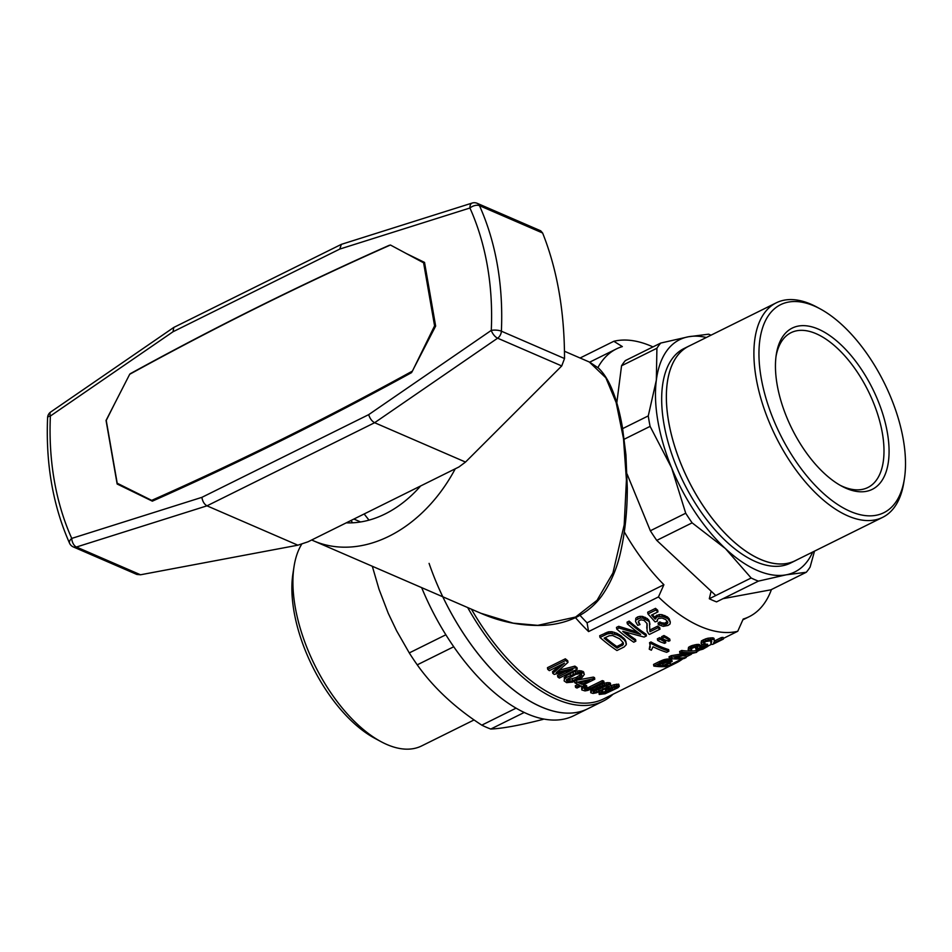 <?xml version="1.0" encoding="UTF-8"?>
<svg xmlns="http://www.w3.org/2000/svg" width="952" height="952" viewBox="0 0 952 952"><rect width="100%" height="100%" fill="white"/><g stroke="black" fill="none" stroke-linecap="round" stroke-linejoin="round"><path stroke-width="1.43" d="M613.005 694.258A160.245 80.123 -116.4 0 1 603.08 701.184L573.747 715.737A160.245 80.123 -116.4 0 1 487.9 686.832A160.245 80.123 -116.4 0 1 421.653 587.634M501.871 679.907A160.245 80.123 -116.4 0 1 429.09 563.382A160.245 80.123 -116.4 0 0 587.717 708.812A160.245 80.123 -116.4 0 1 501.871 679.907M524.219 712.465L490.78 729.042A153.046 76.517 -116.4 0 1 481.795 725.15C454.937 707.705 433.41 687.594 417.238 664.841A153.046 76.517 -116.4 0 1 409.277 652.917L396.591 630.759L388.273 613.35L379.015 589.228L372.315 566.273M516.067 708.157L481.795 725.15M453.735 646.753L417.238 664.841M445.857 634.782L409.277 652.917M543.759 719.046L543.128 719.355C520.327 725.234 502.882 728.47 490.78 729.042M301.927 543.83A119.726 59.869 63.6 0 0 294.061 566.428L292.954 573.544A112.526 56.263 63.6 0 0 374.576 738.181L380.907 741.596A119.726 59.869 63.6 0 0 421.641 745.928L474.072 719.938M294.061 566.428A119.726 59.869 63.6 0 0 329.725 691.092A119.726 59.869 63.6 0 0 380.907 741.596M603.08 701.184A160.245 80.123 -116.4 0 1 467.694 607.566M670.66 665.151A158.437 79.218 63.6 0 0 676.325 662.866L603.675 698.887A158.437 79.218 -116.4 0 1 471.442 609.197M575.472 617.658A158.437 79.218 63.6 0 0 588.598 631.581L658.451 596.952L663.901 584.707A149.44 74.72 -116.4 0 1 624.322 531.918M579.994 615.313A149.44 74.72 63.6 0 0 587.063 622.81L588.598 631.581M597.915 367.567A149.44 74.72 -116.4 0 1 616.384 348.932A149.44 74.72 -116.4 0 1 622.346 346.587L613.826 341.28A158.437 79.218 -116.4 0 1 652.965 346.909M580.077 358.012L613.826 341.28M587.063 622.81L663.901 584.707M814.495 551.148L810.104 567.083A137.992 68.996 -116.4 0 1 806.273 572.271L770.894 589.812L723.032 598.665L716.558 601.878A137.992 68.996 -116.4 0 1 709.311 598.748L711.12 591.168M658.451 596.952A158.437 79.218 63.6 0 0 737.74 631.283L743.203 619.05A149.44 74.72 -116.4 0 0 749.153 616.706L742.857 619.823M771.441 589.538A149.44 74.72 -116.4 0 1 749.153 616.706M840.009 485.211A86.418 43.209 63.6 0 0 862 489.447A86.418 43.209 63.6 0 0 867.843 487.519A86.418 43.209 63.6 0 0 868.164 390.891A86.418 43.209 63.6 0 0 791.064 332.664A86.418 43.209 63.6 0 0 776.058 356.215M723.032 598.665L758.411 581.125A137.992 68.996 -116.4 0 1 751.164 577.995L709.311 598.748M715.785 595.535L656.761 540.391A137.992 68.996 63.6 0 1 650.347 530.764L627.082 474.06M706.336 337.496A129.639 64.819 63.6 0 0 688.427 336.77A129.639 64.819 63.6 0 0 656.333 380.217A129.639 64.819 63.6 0 0 671.648 467.944A129.639 64.819 63.6 0 0 725.388 548.566A129.639 64.819 63.6 0 0 786.078 574.841A129.639 64.819 63.6 0 0 812.699 552.029M688.724 346.183L684.048 348.503A119.773 59.881 63.6 0 0 672.374 358.488A119.773 59.881 63.6 0 0 690.688 495.647A119.773 59.881 63.6 0 0 790.457 563.108L795.122 560.788A119.773 59.881 -116.4 0 1 695.365 493.326A119.773 59.881 -116.4 0 1 677.051 356.179A119.773 59.881 -116.4 0 1 688.724 346.183A119.773 59.881 -116.4 0 1 690.117 345.54M622.644 428.614L648.264 415.905L656.333 380.217L656.916 348.242A137.992 68.996 -116.4 0 1 660.747 343.053L688.427 336.77L708.609 334.188A137.992 68.996 -116.4 0 1 711.061 335.163M616.801 402.875L621.549 365.782L656.916 348.242M660.747 343.053L625.381 360.582A137.992 68.996 63.6 0 0 621.549 365.782M624.238 439.205L650.097 426.377A137.992 68.996 -116.4 0 1 648.264 415.905M650.347 530.764L685.714 513.223L671.648 467.944L650.097 426.377M656.761 540.391L692.128 522.85A137.992 68.996 -116.4 0 1 685.714 513.223M751.164 577.995L725.388 548.566L692.128 522.85M806.273 572.271L786.078 574.841L758.411 581.125M676.325 662.866A158.437 79.218 63.6 0 0 682.965 658.713M670.565 664.603L682.298 658.784M686.059 656.916L691.366 654.286M696.614 651.68L699.042 650.478M707.883 646.099L711.489 644.302M723.27 638.471L737.74 631.283M660.486 663.889A158.437 79.218 63.6 0 0 662.794 663.972L667.459 661.652M594.06 690.831L598.725 689.534L607.174 685.166M567.928 679.93L576.341 677.396L581.517 674.064L580.292 673.552L575.71 674.433L566.654 679.49L567.928 679.93L568.201 681.537L572.628 680.751L580.077 677.062L581.791 675.658L581.517 674.064M580.315 682.12A158.437 79.218 63.6 0 0 581.529 682.703L584.076 681.442M609.732 688.879L615.087 686.82M605.198 637.614A158.437 79.218 63.6 0 0 616.813 646.527L621.632 644.135L623.072 642.422M616.051 686.666L616.277 687.963L617.217 687.273L616.813 686.606L614.064 687.058L608.173 689.986L609.708 690.593L612.826 689.664L612.541 688.022M691.473 648.395L691.723 649.823L689.438 650.799L688.165 649.704L691.747 647.384L691.473 645.765L696.245 644.552L696.531 646.182L698.994 646.063L698.708 644.421L699.518 644.599L699.72 647.372L701.481 646.741L701.196 645.075L704.623 644.266L707.491 644.183L707.919 646.337L702.969 649.157L696.186 651.013L703.921 648.252L704.908 646.848M705.051 647.622L705.242 646.872L702.981 646.979L697.114 649.133L695.757 649.002L696.091 647.074M638.435 621.454L640.018 624.607L637.697 625.345L635.567 621.549L635.817 618.264L637.602 616.932L639.946 616.361L640.244 618.062L642.814 618.098L642.529 616.408L647.348 618.598L649.419 621.573L649.859 631.033M648.312 619.514L648.966 620.43M585.873 688.129L585.123 688.141L585.409 689.736L586.158 689.724L585.873 688.129L587.551 687.772L587.824 689.367L588.848 688.974L588.574 687.38L602.318 680.62A158.437 79.218 63.6 0 0 603.77 681.096L604.056 682.703L588.027 690.355L585.028 690.926L581.815 689.95L581.624 687.499L582.624 686.559M666.817 661.985L667.114 663.639L669.387 662.176L666.186 661.735L657.737 665.258A160.245 80.123 -116.4 0 0 663.092 665.626L662.794 663.972M688.165 649.704L688.546 647.277L691.473 645.765M688.832 648.895L688.546 647.277M596.606 692.758L593.048 693.437L590.764 692.735L590.728 690.176L591.002 691.783L593.072 690.117L592.798 688.522L599.772 684.952L600.058 686.547L602.557 685.523L602.271 683.929L604.413 683.227L608.102 682.596L610.482 683.381L610.589 685.499L608.292 687.427L596.606 692.758M581.91 689.093L583.017 688.046L582.767 686.618A160.245 80.123 -116.4 0 1 581.22 685.94L576.995 688.034A160.245 80.123 -116.4 0 1 575.579 687.38L579.804 685.285A160.245 80.123 -116.4 0 1 574.806 682.774L593.655 678.693L593.37 677.098A158.437 79.218 63.6 0 0 594.512 677.622L594.786 679.216L583.219 684.952A160.245 80.123 -116.4 0 0 584.778 685.63L582.767 686.618M583.017 688.046L585.206 686.832L586.872 687.189L584.397 688.784L584.921 689.557L584.73 688.486M584.73 685.345L585.206 686.832M608.899 686.987L609.125 688.296L614.397 686.273L619.05 685.952L618.764 684.309L619.3 686.344L617.943 687.725L605.127 693.77L599.225 694.46L598.963 692.282L599.248 693.913L601.652 692.128L603.211 692.199L601.521 693.365L602.616 693.806L610.851 690.7M604.318 693.484L604.032 691.842L605.139 691.473L605.424 693.115M657.927 627.784A160.245 80.123 -116.4 0 0 659.998 629.189L659.712 627.57A158.437 79.218 63.6 0 1 657.642 626.154L657.927 627.784L649.978 631.723M659.998 629.189L649.431 634.425A160.245 80.123 -116.4 0 1 648.705 633.937L647.11 631.271L646.896 623.262M647.122 628.082L647.062 623.584L644.052 620.359L640.839 619.8L638.53 621.097L638.268 622.084L640.018 624.607M617.098 648.145L623.31 644.444L623.262 642.719L619.764 638.875L612.648 635.508L609.268 635.746L604.127 638.149A160.245 80.123 -116.4 0 0 617.098 648.145L616.813 646.527M667.661 618.538L670.303 622.013L670.053 623.965L668.042 625.428L663.282 626.345L658.356 624.691L660.152 623.548L665.186 624.798L667.495 623.524L667.876 622.358L665.853 619.692L662.116 618.003L658.546 618.431L657.368 619.692L657.416 621.132L655.083 621.894L647.967 613.933L647.681 612.231L655.523 608.352A158.437 79.218 63.6 0 0 657.665 610.208L657.963 611.886L651.525 615.087L655.19 619.145L657.154 616.801L662.259 616.325L667.661 618.538L667.376 616.896L669.161 618.693L669.446 620.323M564.131 680.906L564.298 679.514L566.309 677.515L577.983 672.481L577.697 670.874L579.768 670.672L580.042 672.279L583.35 673.076L583.064 671.469L584.35 674.397L582.005 677.562L572.521 682.108L566.607 682.643L564.131 680.906L564.298 679.514M721.592 639.28L721.295 637.59A158.437 79.218 63.6 0 0 723.08 637.364L723.377 639.078A160.245 80.123 -116.4 0 1 721.592 639.28L713.595 643.064L714.417 641.005L721.295 637.59M697.864 646.087L697.578 644.444L698.708 644.421M657.963 611.886A160.245 80.123 -116.4 0 1 655.821 610.042L647.967 613.933M639.946 616.361L642.529 616.408M608.019 685.19L608.209 686.261L608.09 685.202L605.258 685.488L598.57 688.296L593.298 691.378L593.524 692.425L593.334 691.342M579.792 675.456L580.077 677.062M576.341 677.396L576.626 679.002M662.723 639.244L663.008 640.839L665.769 642.743L664.544 643.35L660.652 642.005A160.245 80.123 -116.4 0 1 657.642 640.398L657.356 638.804L659.712 637.638A158.437 79.218 63.6 0 0 662.723 639.244L665.484 641.148L665.769 642.743M588.848 688.974L590.252 688.332L589.978 686.737M559.562 665.579L552.517 671.707L552.803 673.361A160.245 80.123 -116.4 0 0 554.219 674.421L572.818 669.553L557.801 676.991A160.245 80.123 -116.4 0 0 559.36 678.062L577.257 669.185L576.971 667.566A158.437 79.218 63.6 0 1 574.901 666.126L575.187 667.757L559.752 671.779L559.467 670.137L574.901 666.126M625.619 632.259A158.437 79.218 63.6 0 0 635.567 639.53L635.853 641.16L633.746 642.207A160.245 80.123 -116.4 0 1 616.777 629.105L618.99 627.999L640.672 634.46A160.245 80.123 -116.4 0 1 627.344 623.869L627.047 622.168L629.153 621.12L629.451 622.822L627.344 623.869M723.377 639.078L712.81 644.314A160.245 80.123 -116.4 0 1 712.191 644.397L710.989 643.98L711.263 640.66L704.932 641.684L703.552 642.874L704.968 643.469L702.683 644.444L701.029 643.373L701.422 640.886L705.539 638.911L705.825 640.529L708.264 639.851L707.99 638.221L712.358 637.816L712.643 639.458L713.464 639.566L713.179 637.923L714.024 638.435L714.417 641.005M655.821 610.042L655.523 608.352M596.928 686.309L597.202 687.915L600.058 686.547M655.19 619.145L655.571 616.194L659.189 614.54L661.973 614.671L667.376 616.896M652.346 614.671L654.905 617.491M566.309 677.515L566.023 675.896L570.141 673.611L572.997 672.279L573.283 673.897M570.141 673.611L570.427 675.218M659.486 616.194L659.189 614.54M656.856 615.147L657.154 616.801M670.303 622.013L669.161 618.693M668.911 651.204L666.674 652.31A160.245 80.123 -116.4 0 1 653.048 646.777L651.346 650.216A160.245 80.123 -116.4 0 1 649.252 649.204L650.264 646.587L649.538 642.683L650.989 641.957A158.437 79.218 63.6 0 0 668.637 649.597L668.911 651.204A160.245 80.123 -116.4 0 1 651.275 643.552L649.823 644.278M647.11 631.271L647.074 629.903M661.914 624.441L661.628 622.81L664.901 623.167L665.186 624.798M660.152 623.548L659.867 621.906L661.628 622.81M663.651 624.821L663.377 623.191M599.974 637.435L607.233 633.984L610.494 633.389L617.146 634.972L616.86 633.294L621.585 636.174L625.69 641.898L625.404 640.268L626.273 644.694L624.084 646.991L616.944 650.525A160.245 80.123 -116.4 0 1 599.974 637.435L599.689 635.734L608.459 631.831L611.957 631.712L616.86 633.294M617.146 634.972L619.562 636.269L619.276 634.603M625.69 641.898L626.13 642.933L625.845 641.303M638.542 621.692L638.84 623.37M695.757 649.002L695.662 647.301M695.864 647.205L696.15 648.859L697.269 648.252L697.066 647.086M697.269 648.252L697.745 647.277M697.816 647.681L694.508 647.301L690.938 648.74L690.914 649.585L690.807 648.966M668.732 662.782L668.542 661.688M636.114 619.954L640.244 618.062M637.602 616.932L637.899 618.633M618.99 627.999L618.693 626.309L616.479 627.404L616.777 629.105M690.355 647.955L690.069 646.337M696.495 650.966L696.721 652.287A160.245 80.123 -116.4 0 1 682.013 652.096L681.727 650.478A158.437 79.218 63.6 0 0 696.114 650.632M696.245 644.552L697.578 644.444M691.747 647.384L696.531 646.182M693.044 645.218L693.33 646.848M700.232 646.479L699.518 644.599M660.902 660.855L661.188 662.485L659.784 663.116L659.498 661.497L663.389 659.867L664.758 659.474L665.043 661.104L666.4 660.843L666.114 659.212L667.459 658.998L667.745 660.628L672.195 661.354L671.434 659.212L671.731 660.866M664.758 659.474L666.114 659.212M657.249 620.18L657.416 621.132M682.013 652.096L679.895 653.143A160.245 80.123 -116.4 0 0 691.473 653.655L671.553 657.285L669.339 658.379A160.245 80.123 -116.4 0 0 684.048 658.57L686.166 657.523A160.245 80.123 -116.4 0 1 674.801 657.737L696.721 652.287M566.654 679.49L566.38 680.442L568.201 681.537M566.714 679.573L566.999 681.18M699.684 649.74L699.387 648.062L702.516 647.074M697.923 650.026L697.709 648.788M701.279 649.323L700.993 647.622M702.731 648.812L702.433 647.122M701.707 642.517L705.825 640.529M703.54 641.422L703.254 639.803M668.78 641.243L664.901 639.899A160.245 80.123 -116.4 0 1 661.89 638.292L664.234 637.126L663.961 635.531A158.437 79.218 63.6 0 0 666.971 637.138L669.732 639.042L670.018 640.636L668.78 641.243M552.803 673.361L564.56 663.092L549.328 670.648A160.245 80.123 -116.4 0 1 547.733 669.351L547.448 667.685L565.345 658.808A158.437 79.218 63.6 0 0 567.701 660.712L567.987 662.378A160.245 80.123 -116.4 0 1 565.643 660.474L565.345 658.808M586.158 689.724L587.824 689.367M586.67 688.034L586.944 689.629M690.914 649.585L691.723 649.823M604.413 683.227L604.698 684.833L610.458 684.607L610.184 683M609.875 684.321L609.589 682.703M707.919 646.337L707.491 644.183M602.616 693.806L602.426 692.675M603.485 693.675L603.199 692.033L604.032 691.842M569.724 679.907L570.01 681.513M596.142 690.486L596.416 692.104L602.985 689.319L606.46 687.463L606.174 685.845M598.725 689.534L599.01 691.152M605.448 688.998L605.543 691.247L610.863 690.783M618.693 626.309L637.423 632.092M606.721 684.357L606.436 682.751M608.387 684.202L608.102 682.596M621.585 636.174L621.882 637.828L623.572 639.363M602.318 680.62L602.604 682.215L590.252 688.332M599.772 684.952L602.271 683.929M577.662 679.99L593.37 677.098M576.579 680.478L576.805 681.787M604.056 682.703A160.245 80.123 -116.4 0 1 602.604 682.215M704.682 641.838L704.968 643.469M703.826 642.469L703.968 643.278M593.524 692.425L594.679 692.437L594.393 690.831M602.711 687.701L602.985 689.319M619.562 636.269L621.882 637.828M700.065 645.492L701.196 645.075M605.543 691.247L605.496 688.974M672.195 661.354L664.817 665.638A160.245 80.123 -116.4 0 0 670.672 665.21L670.375 663.496A158.437 79.218 63.6 0 1 668.709 663.711M711.727 641.755L711.572 640.886M606.305 691.497L606.519 692.687M587.551 687.772L588.574 687.38M649.419 621.573L649.954 624.298M608.53 689.676L608.697 690.64M671.553 657.285L671.267 655.666L684 653.607M669.339 658.379L669.054 656.761L671.267 655.666M679.895 653.143L679.609 651.525L681.727 650.478M664.901 623.167L667.4 621.299M667.209 621.906L667.495 623.524M667.459 658.998L671.434 659.212M670.006 658.927L670.291 660.569M577.983 672.481L580.042 672.279M626.13 642.933L626.356 643.921M599.915 693.163L599.665 691.676M601.652 692.128L601.438 690.914M603.211 692.199L602.247 690.545M612.826 689.664L614.802 688.796L614.516 687.142M601.973 693.806L601.854 693.08M667.114 663.639L663.092 665.626M710.989 643.98L710.811 641.815L711.346 642.79M711.096 643.492L710.811 641.815M584.933 685.238L586.599 685.595L586.872 687.189M614.397 686.273L614.111 684.655L618.764 684.309M616.682 685.797L616.396 684.167M647.229 625.523L646.943 623.869M611.66 687.166L611.374 685.547L614.111 684.655M610.03 686.142L611.374 685.547M593.072 690.117L597.202 687.915M618.455 685.714L618.169 684.083M702.933 644.575L703.219 646.241L707.788 645.872M704.623 644.266L704.908 645.932M565.643 660.474L547.733 669.351M577.257 669.185A160.245 80.123 -116.4 0 1 575.187 667.757M567.987 662.378L556.182 672.707L559.752 671.779M650.989 641.957L651.275 643.552M583.35 673.076L583.992 673.707L583.719 672.1M584.54 684.298L584.778 685.63M694.603 644.849L694.889 646.479M703.921 648.252L703.683 646.884M610.922 688.605L611.208 690.248M606.46 687.463L608.209 686.261M670.672 665.21L668.554 666.257A160.245 80.123 -116.4 0 1 653.846 666.067L653.56 664.437L659.498 661.497M646.789 628.26L646.836 626.44M664.865 615.516L665.151 617.17M572.342 679.157L572.628 680.751M621.918 645.753L621.632 644.135M623.31 644.444L623.024 642.826M622.537 643.433L622.822 645.063M605.508 634.687L605.222 632.997M650.038 647.931L650.264 646.587M607.769 691.473L607.888 692.152M590.764 692.735L591.002 691.783M589.704 680.382L578.173 682.501A160.245 80.123 -116.4 0 0 581.803 684.298L589.704 680.382M605.769 690.509L606.876 689.546L606.674 688.356M607.233 633.984L606.936 632.295M609.435 689.046L609.708 690.593M614.742 634.032L614.457 632.354M611.957 631.712L612.243 633.401M659.867 621.906L658.07 623.06L658.356 624.691M624.833 640.672L624.548 639.03L625.404 640.268M623.286 637.721L624.548 639.03M574.556 681.346L574.806 682.774M635.853 641.16A160.245 80.123 -116.4 0 1 622.751 631.343L644.099 637.067L646.42 635.912L646.134 634.294A158.437 79.218 63.6 0 1 629.153 621.12M661.89 638.292L661.604 636.698L663.961 635.531M708.264 639.851L710.668 639.518L710.382 637.876M710.668 639.518L712.643 639.458M666.4 660.843L667.745 660.628M713.464 639.566L713.714 638.114M581.791 675.658L581.565 673.957M572.997 672.279L575.52 671.362L575.793 672.981M666.114 622.691L666.388 624.322M649.252 622.096L649.704 623.215M714 639.756L714.024 638.435M583.992 673.707L584.35 674.397M701.029 643.373L701.422 640.886M705.539 638.911L707.99 638.221M701.481 646.741L703.219 646.241M663.008 640.839A160.245 80.123 -116.4 0 1 659.986 639.232L657.642 640.398M659.712 637.638L659.986 639.232M608.756 633.52L608.459 631.831M594.786 679.216A160.245 80.123 -116.4 0 1 593.655 678.693M684.024 656.047A158.437 79.218 63.6 0 0 685.868 655.821L686.166 657.523M642.814 618.098L648.609 621.18M635.567 621.549L635.817 618.264M610.494 633.389L610.196 631.7M712.358 637.816L713.179 637.923M668.78 658.939L669.066 660.581M623.215 642.648L623.393 643.659M557.515 671.6L557.634 672.267M706.087 644.111L706.384 645.789M581.815 689.95L581.624 687.499M579.768 670.672L583.064 671.469M564.012 677.907L566.023 675.896M575.52 671.362L577.697 670.874M575.579 687.38L575.294 685.785L578.031 684.44M649.252 649.204L649.752 646.337M557.801 676.991L557.515 675.373L565.155 671.588M649.895 629.998L657.642 626.154M696.186 651.013L696.364 649.062M590.728 690.176L592.798 688.522M645.432 618.967L645.135 617.289M647.348 618.598L647.646 620.264M662.104 660.331L662.378 661.949L663.663 661.497L663.389 659.867M581.529 682.703L581.803 684.298M606.876 689.546L609.125 688.296M604.413 345.945L599.57 348.349M646.42 635.912A160.245 80.123 -116.4 0 1 629.451 622.822M585.135 355.501L580.161 357.964M796.491 560.073A119.773 59.881 -116.4 0 1 795.122 560.788M904.4 478.761L903.841 482.319A119.726 59.869 -116.4 0 1 894.309 507.38A119.726 59.869 -116.4 0 1 882.635 517.352L795.11 560.752A119.726 59.869 -116.4 0 1 688.296 480.082A119.726 59.869 -116.4 0 1 688.736 346.219L776.273 302.819A119.726 59.869 -116.4 0 1 784.353 300.142A119.726 59.869 -116.4 0 1 816.994 307.151L820.16 308.865A116.132 58.06 -116.4 0 1 904.4 478.761A116.132 58.06 -116.4 0 1 793.801 458.209A116.132 58.06 -116.4 0 1 788.506 302.07A116.132 58.06 -116.4 0 1 820.16 308.865M663.663 661.497L665.043 661.104M655.571 616.194L655.857 617.86M661.973 614.671L662.259 616.325M666.971 637.138L667.245 638.732L670.018 640.636M698.994 646.063L699.803 646.241M614.802 688.796L616.277 687.963M667.245 638.732A160.245 80.123 -116.4 0 1 664.234 637.126M602.557 685.523L604.698 684.833M594.679 692.437L596.416 692.104M581.493 670.886L581.767 672.493M661.188 662.485L662.378 661.949M659.784 663.116L653.846 666.067M866.153 491.375A90.023 45.018 63.6 0 0 862.06 370.328A90.023 45.018 63.6 0 0 776.308 354.394A90.023 45.018 63.6 0 0 841.616 486.103A90.023 45.018 63.6 0 0 866.153 491.375M882.635 517.352A119.726 59.869 -116.4 0 1 775.821 436.682A119.726 59.869 -116.4 0 1 776.273 302.819M346.29 522.827A111.634 83.217 -66.6 0 0 420.629 485.96M352.716 522.791A111.634 83.217 113.4 0 1 350.895 520.542M480.784 613.243L513.188 623.155L537.773 625.357L575.615 617.039L597.035 600.331L612.933 572.961L624.203 524.826L626.428 479.927L623.477 438.444L616.134 402.47L605.865 377.825L589.3 361.998M455.246 468.812A136.838 102.007 113.4 0 1 313.529 540.807A136.838 102.007 113.4 0 1 311.685 539.986M477.19 203.311A7.199 7.199 0 0 0 472.168 203.05A7.199 4.034 72.5 0 0 469.931 208.012A7.199 3.975 -24.2 0 1 479.475 205.656A7.199 5.367 -66.6 0 0 477.19 203.311L540.7 230.812L542.616 233.002C557.17 269.44 564.476 311.292 564.524 358.535L561.728 365.949L465.516 462.065L458.9 466.992L308.031 541.795L297.869 545.187L140.527 574.782L136.791 574.425L73.292 546.924A7.199 5.367 -66.6 0 0 76.422 547.019A7.199 4.034 -107.5 0 1 71.745 538.404A7.199 3.975 155.8 0 0 69.579 543.259A7.199 7.199 0 0 0 73.292 546.924M172.99 331.772L339.793 249.067L341.351 244.355L173.835 327.405L172.99 331.772L50.385 416.024A7.199 3.094 -124.5 0 1 50.718 412.002A7.199 7.199 0 0 0 47.6 417.607A7.199 2.178 2.6 0 1 50.385 416.024A279.079 208.024 -66.6 0 0 71.745 538.404L201.883 497.349C202.574 501.442 204.275 504.274 206.989 505.833L297.869 545.187M341.351 244.355L472.168 203.05M564.524 358.535L501.383 331.189A7.199 2.178 -177.4 0 0 491.28 330.392A7.199 3.094 55.5 0 0 497.622 338.186A7.199 5.367 -66.6 0 0 501.383 331.189A286.278 213.403 113.4 0 0 479.475 205.656L542.616 233.002M339.793 249.067L469.931 208.012A279.079 208.024 -66.6 0 1 491.28 330.392L368.686 414.644C369.876 418.487 371.851 421.177 374.624 422.712L465.516 462.065M125.902 487.555L150.392 499.729M151.939 500.478L152.855 500.93M389.57 245.378L389.332 245.271A3922.157 2923.675 -66.6 0 0 130.115 373.791L130.376 373.91M114.645 403.672L106.243 420.427M106.029 420.332L117.144 484.009L125.95 487.829M117.144 484.009L152.344 501.157A3922.157 2923.675 -66.6 0 0 411.562 372.625L412.323 371.149M413.834 368.234L435.647 326.084L424.532 262.407L406.302 253.53M390.427 245.009A3922.157 2923.675 -66.6 0 0 129.686 374.291L106.196 420.177L117.203 483.223L151.689 500.371A3922.157 2923.675 -66.6 0 0 412.43 371.09L434.588 325.858L423.592 262.811L390.427 245.009M152.903 500.907L151.689 500.371M424.687 263.287L423.592 262.811M411.8 256.207L424.651 263.109M435.552 326.274L434.588 325.858M575.615 617.039A3.606 1.797 63.6 0 0 576.662 617.086L576.662 617.086C586.944 611.85 595.333 604.77 601.807 595.833C611.077 582.576 617.491 567.309 621.037 550.042C625.226 530.669 627.308 510.046 627.297 488.15L625.928 454.794L622.489 427.722C619.931 413.037 616.61 400.613 612.505 390.451C608.554 380.657 603.889 373.208 598.51 368.103L589.574 362.117L564.476 351.252M140.527 574.782L76.422 547.019L206.989 505.833L374.624 422.712L497.622 338.186L561.728 365.949M368.686 414.644L201.883 497.349M589.693 362.165L616.384 348.932M576.662 617.086C566.357 622.061 555.087 624.821 542.842 625.369C521.506 626.047 500.835 622.013 480.831 613.255L313.529 540.807M47.6 417.607C45.648 463.921 52.979 505.81 69.579 543.259M173.645 327.524L50.718 412.002M360.606 521.958L353.906 519.054M369.007 520.137L364.152 513.973"/></g></svg>
